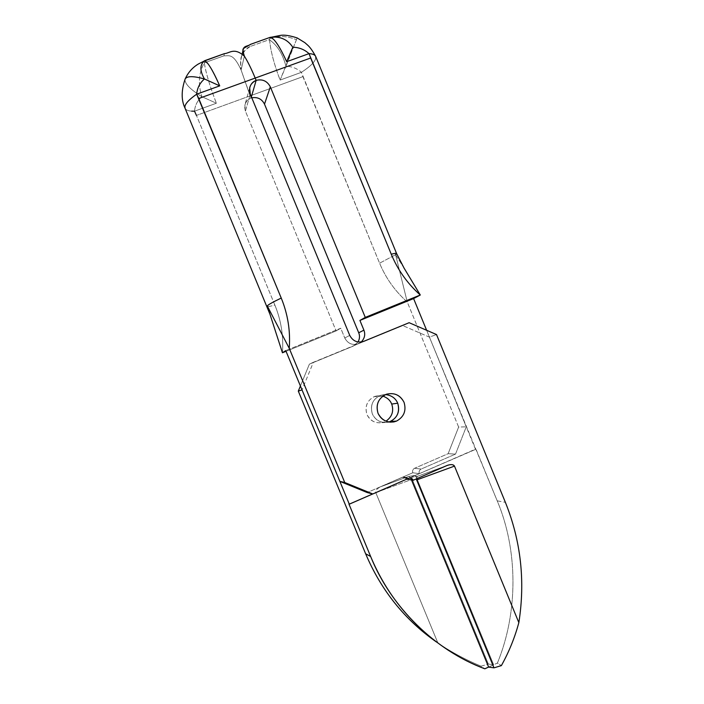 <?xml version="1.0" encoding="UTF-8"?>
<svg xmlns="http://www.w3.org/2000/svg" width="704" height="704" viewBox="0 0 704 704"><rect width="100%" height="100%" fill="white"/><g stroke="black" fill="none" stroke-linecap="round" stroke-linejoin="round"><path stroke-width="0.53" stroke-dasharray="3.52 2.64" d="M201.898 96.703C190.036 89.267 184.43 83.415 185.073 79.165C184.43 83.415 190.036 89.267 201.898 96.703C197.472 100.496 195.008 105.327 194.506 111.188C195.008 105.327 197.472 100.496 201.898 96.703L216.401 103.224L194.506 111.188L216.401 103.224C211.728 91.291 208.182 80.37 205.77 70.47L204.248 62.85C198.713 73.102 197.93 84.392 201.898 96.703L216.401 103.224C210.118 87.058 206.07 73.603 204.248 62.85C198.713 73.102 197.93 84.392 201.898 96.703M191.682 111.144C187.959 110.898 185.742 109.921 185.038 108.205M204.547 60.72L204.248 62.85L223.978 55.818C228.976 56.179 233.077 52.571 241.085 69.951L250.122 95.858L196.442 115.421L250.122 95.858L251.029 98.05C245.529 100.769 243.663 105.134 245.423 111.144L336.098 330.924L286.044 351.305L336.098 330.924L340.736 328.231L344.758 337.982C347.802 343.596 352.334 345.532 358.362 343.79L402.706 325.574L429.422 337.119L497.209 500.834C518.091 550.246 518.267 612.401 497.411 663.045L488.638 667.102L497.411 663.045L501.362 665.623L497.411 663.045C518.267 612.401 518.091 550.246 497.209 500.834L505.375 502.33L497.209 500.834L476.01 449.205L410.485 477.506L476.01 449.205L410.485 477.506L411.488 479.934L410.485 477.506L417.402 476.37L416.24 478.931L417.402 476.37L410.485 477.506L475.438 449.178L429.422 337.119L436.515 334.55L429.422 337.119L402.706 325.574L409.13 322.705L358.362 343.79C352.334 345.532 347.802 343.596 344.758 337.982L349.738 335.403L344.758 337.982L340.736 328.231L285.762 350.61L340.736 328.231L336.098 330.924L245.423 111.144L250.272 94.125L245.423 111.144L244.869 105.063C245.89 101.508 247.94 99.167 251.029 98.05L251.381 96.826L251.029 98.05L250.122 95.858L241.085 69.951C233.077 52.571 228.976 56.179 223.978 55.818L204.248 62.85L204.547 60.72M207.891 63.606L210.091 66.801M282.445 352.774C283.659 336.283 281.125 320.355 274.842 304.99L196.442 115.421L274.842 304.99C270.037 306.425 267.441 306.9 267.045 306.398C267.441 306.9 270.037 306.425 274.842 304.99C281.125 320.355 283.659 336.283 282.445 352.774M244.394 56.188L241.085 69.951C239.254 50.354 246.268 50.019 250.087 46.508L269.526 39.582L269.852 38.465L269.544 39.864C277.297 45.214 282.762 54.032 285.956 66.299C291.808 66.343 296.965 68.358 301.409 72.318C311.969 65.393 316.712 60.078 315.638 56.364L315.427 59.479C313.746 63.052 309.074 67.338 301.409 72.318L280.095 80.071L297.176 37.928L285.956 66.299C291.808 66.343 296.965 68.358 301.409 72.318L302.905 76.63L250.122 95.858L241.085 69.951L244.394 56.188M185.09 108.337C186.111 110.37 189.253 111.32 194.506 111.188L196.442 115.421M446.741 465.617L417.402 476.37L446.741 465.617M406.754 479.16L410.485 477.506L406.71 479.151C405.698 477.294 404.202 476.678 402.213 477.294L367.215 492.536L402.213 477.294L403.682 477.022L406.754 479.16M385.519 394.583L379.729 395.63C372.416 399.687 369.961 405.794 372.346 413.952C375.804 420.772 381.33 423.465 388.942 422.03L387.834 422.303C380.582 423.095 375.417 420.306 372.346 413.952C369.97 405.24 372.724 399.018 380.626 395.287L385.519 394.583L380.626 395.287C372.724 399.018 369.97 405.24 372.346 413.952C369.961 405.794 372.416 399.687 379.729 395.63L385.519 394.583M408.663 478.324L402.213 477.294L408.663 478.324M224.382 53.654L223.978 55.818M274.155 39.961L270.186 37.338L269.852 38.465C278.652 35.534 287.443 35.939 296.217 39.697L296.226 39.697C287.443 35.939 278.652 35.534 269.852 38.465L269.544 39.864C270.574 50.802 274.085 64.196 280.095 80.071L301.409 72.318L379.588 263.19C385.871 278.274 395.094 291.201 407.238 301.954L458.63 427.073L448.149 453.684L414.55 468.283C412.79 469.295 412.201 470.791 412.782 472.762L380.679 486.746C377.018 488.576 375.382 490.53 375.769 492.606L437.888 642.981L436.577 642.083M269.544 39.864C277.297 45.214 282.762 54.032 285.956 66.299L280.095 80.071C275.528 68.112 272.325 57.121 270.477 47.089L269.544 39.864M270.186 37.338L269.526 39.582L250.087 46.508L250.633 44.299M250.087 46.508C247.139 47.546 244.561 50.345 242.37 54.921C240.53 56.857 240.108 61.864 241.085 69.951L251.029 98.05L251.786 97.812L251.029 98.05L250.122 95.858L302.905 76.63L379.588 263.19L395.586 254.707L379.588 263.19C385.871 278.274 395.094 291.201 407.238 301.954L395.586 254.707L396.581 253.493M300.406 386.003L309.39 364.135L353.294 346.095L358.046 342.012L353.294 346.095L309.39 364.135L300.406 386.003M382.818 396.114L374.141 396.66C367.004 400.62 364.602 406.578 366.934 414.533C370.885 421.793 376.754 424.257 384.551 421.898L382.052 422.682C374.968 423.447 369.934 420.737 366.934 414.533C364.61 406.032 367.312 399.969 375.021 396.326L382.818 396.114M404.598 268.963L395.586 254.707L407.238 301.954L458.63 427.073L466.259 426.809L458.63 427.073L448.149 453.684L455.532 454.089L466.259 426.809L426.615 330.264L466.259 426.809L455.532 454.089L448.149 453.684L414.55 468.283L421.133 469.058L455.532 454.089L421.133 469.058C419.329 470.096 418.722 471.618 419.32 473.651L348.946 504.055L415.554 475.297L493.627 664.743L415.554 475.297L408.734 476.423L412.174 479.274L375.769 492.606C375.382 490.53 377.018 488.576 380.679 486.746L408.734 476.423L415.554 475.297L372.75 493.953L419.32 473.651C418.722 471.618 419.329 470.096 421.133 469.058L414.55 468.283C412.79 469.295 412.201 470.791 412.782 472.762L419.32 473.651L412.782 472.762L380.679 486.746L408.734 476.423L412.174 479.274L488.33 664.03L481.122 666.204C465.643 659.789 451.229 652.045 437.888 642.981L375.769 492.606L412.174 479.274L488.33 664.03L493.627 664.743L488.33 664.03L481.122 666.204L484.845 668.8L481.122 666.204C466.998 660.352 453.737 653.382 441.355 645.295L437.888 642.981M395.586 254.707L404.008 268.03M488.62 667.058L493.627 664.743L488.62 667.058M361.187 342.047L358.362 343.79L313.377 362.27L302.025 389.91L313.377 362.27L309.39 364.135L353.294 346.095L361.187 342.047M388.942 422.03C381.33 423.465 375.804 420.772 372.346 413.952C375.417 420.306 380.582 423.095 387.834 422.303L388.942 422.03M251.029 98.05L251.381 96.826L251.029 98.05M447.304 465.379L417.217 476.414M403.682 477.022L410.177 478.042M382.052 422.682L390.086 422.162M375.021 396.326L386.522 394.196M249.682 87.736L244.869 105.063M441.866 645.621L448.545 650.434M242.22 53.821L240.777 60.007M354.904 345.259L360.008 342.936"/><path stroke-width="1.06" d="M185.073 79.165L185.196 78.883C187.097 75.926 193.521 75.953 204.468 78.971C199.804 82.958 197.217 88.026 196.689 94.186L219.718 85.87L204.468 78.971C199.804 82.958 197.217 88.026 196.689 94.186L198.748 98.498L255.2 78.074C251.425 68.966 247.826 61.67 244.394 56.188C234.036 46.992 229.592 53.354 224.382 53.654L204.107 61.081C199.734 65.085 199.857 71.051 204.468 78.971C193.521 75.953 187.097 75.926 185.196 78.883L185.073 79.165M196.442 115.421L194.506 111.188L191.682 111.144M204.107 61.081L198.326 64.029C192.491 67.54 188.118 72.494 185.196 78.883C181.227 90.438 181.183 100.206 185.038 108.205C184.017 105.01 187.898 100.329 196.689 94.186C189.218 99.378 185.284 103.576 184.87 106.779L185.09 108.337M210.091 66.801C213.057 71.57 216.26 77.924 219.718 85.87C212.784 70.25 207.733 61.864 204.547 60.72C199.734 64.689 199.707 70.77 204.468 78.971L219.718 85.87L196.689 94.186L281.239 298.056C287.848 314.222 290.514 330.986 289.247 348.33L344.749 482.513L372.794 493.97L408.663 478.324C410.705 477.69 412.245 478.324 413.274 480.225L446.741 465.617C450.674 464.147 453.262 464.314 454.485 466.11L518.848 622.626C525.369 580.941 520.881 540.839 505.375 502.33L436.515 334.55L409.13 322.705L363.686 341.361C357.509 343.147 352.862 341.158 349.738 335.403L250.272 94.125C248.415 87.806 250.378 83.222 256.15 80.379L255.2 78.074L198.748 98.498L281.239 298.056C273.126 301.963 268.462 304.568 267.247 305.879C268.462 304.568 273.126 301.963 281.239 298.056C287.848 314.222 290.514 330.986 289.247 348.33L267.247 305.879L289.247 348.33L344.749 482.513L339.865 481.369L344.749 482.513L372.794 493.97L367.215 492.536L339.865 481.369L285.762 350.61L339.865 481.369L367.215 492.536L372.794 493.97L408.663 478.324L410.177 478.042L413.274 480.225L406.754 479.16L413.274 480.225L447.348 465.362C451.07 464.165 453.446 464.42 454.485 466.11L416.566 479.978L454.485 466.11L518.848 622.626C514.782 637.674 508.957 652.01 501.362 665.623C508.957 652.01 514.782 637.674 518.848 622.626C525.369 580.941 520.881 540.839 505.375 502.33L436.515 334.55L409.13 322.705L363.686 341.361C357.509 343.147 352.862 341.158 349.738 335.403L250.272 94.125L249.682 87.736C250.747 84.005 252.903 81.55 256.15 80.379L251.381 96.826L256.15 80.379C262.46 78.848 267.177 80.995 270.318 86.83L365.27 317.398L420.288 295.011C407.537 283.686 397.857 270.09 391.257 254.223C394.539 253.326 396.308 253.088 396.581 253.493L395.586 254.707M274.155 39.961C277.878 44.114 282.04 51.366 286.651 61.706L309.03 53.627C312.673 53.83 314.873 54.736 315.638 56.355C314.917 54.754 312.708 53.838 309.03 53.627L286.651 61.706L292.802 47.256C298.945 47.326 304.357 49.447 309.03 53.627C304.357 49.447 298.945 47.326 292.802 47.256L286.651 61.706C281.494 50.178 276.971 42.566 273.064 38.878L270.186 37.338L250.633 44.299C247.016 47.15 240.451 44.695 244.394 56.188C234.036 46.992 229.592 53.354 224.382 53.654L204.547 60.72L207.891 63.606M286.044 351.305L282.445 352.774L267.247 305.879L282.445 352.774L285.762 350.61L282.445 352.774L286.044 351.305M378.039 413.336C375.593 404.967 378.11 398.71 385.598 394.548C393.782 392.11 399.934 394.706 404.052 402.327C406.498 410.652 403.99 416.909 396.537 421.089C388.362 423.562 382.193 420.983 378.039 413.336C381.19 419.866 386.478 422.717 393.914 421.916L396.537 421.089L390.394 421.502C397.663 417.428 400.11 411.33 397.725 403.216C395.542 398.156 391.468 395.278 385.519 394.583C391.468 395.278 395.542 398.156 397.725 403.216C400.11 411.33 397.663 417.428 390.394 421.502L396.537 421.089C403.99 416.909 406.498 410.652 404.052 402.327C400.321 395.111 394.478 392.401 386.522 394.196C378.426 398.024 375.602 404.404 378.039 413.336M416.24 478.931L493.988 667.841L501.362 665.623L493.988 667.841L416.24 478.931M488.638 667.102L411.488 479.934L488.638 667.102L493.988 667.841L488.638 667.102M270.186 37.338L271.638 37.162C280.826 36.423 287.874 39.785 292.802 47.256C287.566 39.371 280.034 36.062 270.186 37.338L250.633 44.299L243.945 48.233C242.378 48.796 242.528 51.445 244.394 56.188C247.826 61.67 251.425 68.966 255.2 78.074C251.425 68.966 247.826 61.67 244.394 56.188C247.826 61.67 251.425 68.966 255.2 78.074L256.15 80.379L255.2 78.074L310.666 58.001L309.03 53.627L391.257 254.223L310.666 58.001L255.2 78.074L256.15 80.379L251.381 96.826L256.15 80.379C262.46 78.848 267.177 80.995 270.318 86.83L264.502 104.148C261.835 98.947 257.594 96.835 251.786 97.812C257.594 96.835 261.835 98.947 264.502 104.148L270.318 86.83L365.27 317.398L359.911 320.426L363.915 330.15C365.543 334.506 364.637 338.474 361.187 342.047C364.637 338.474 365.543 334.506 363.915 330.15L359.911 320.426L413.6 298.575L426.615 330.264L413.6 298.575L359.911 320.426L365.27 317.398L420.288 295.011L404.598 268.963M271.638 37.162L280.57 35.358C284.416 34.734 289.951 35.587 297.176 37.928L304.85 42.654L307.754 45.223C310.121 47.344 312.726 51.005 315.568 56.214M436.577 642.083C404.826 619.89 381.172 590.454 365.631 553.766L298.302 391.098L300.406 386.003L298.302 391.098L365.631 553.766C381.172 590.454 404.826 619.89 436.577 642.083M358.046 342.012C359.726 338.826 359.955 335.746 358.723 332.79L264.502 104.148L358.723 332.79L363.915 330.15L358.723 332.79C359.955 335.746 359.726 338.826 358.046 342.012M391.714 404.052C390.166 400.25 387.2 397.602 382.818 396.114C387.2 397.602 390.166 400.25 391.714 404.052C394.011 411.101 392.093 416.812 385.95 421.203C392.093 416.812 394.011 411.101 391.714 404.052L397.725 403.216C400.11 411.33 397.663 417.428 390.394 421.502L388.942 422.03C397.17 418.475 400.101 412.201 397.725 403.216L391.714 404.052M396.581 253.493C396.308 253.088 394.539 253.326 391.257 254.223C397.857 270.09 407.537 283.686 420.288 295.011L413.6 298.575L420.288 295.011L404.008 268.03M484.845 668.8L488.62 667.058L484.845 668.8C472.111 663.96 459.791 657.694 447.885 650.003C412.72 626.542 386.971 595.382 370.647 556.503C390.975 607.244 435.45 650.646 484.845 668.8M348.946 504.055L370.647 556.503L365.631 553.766L370.647 556.503L348.946 504.055M372.75 493.953L349.298 504.178L372.75 493.953M302.025 389.91L349.298 504.178L302.025 389.91L298.302 391.098L302.025 389.91M385.519 394.583C391.468 395.278 395.542 398.156 397.725 403.216C395.542 398.156 391.468 395.278 385.519 394.583M269.702 313.641L185.055 108.249M390.086 422.162L393.914 421.916M404.166 268.277L396.59 253.528L315.691 56.487M242.959 50.662L242.22 53.821"/></g></svg>
